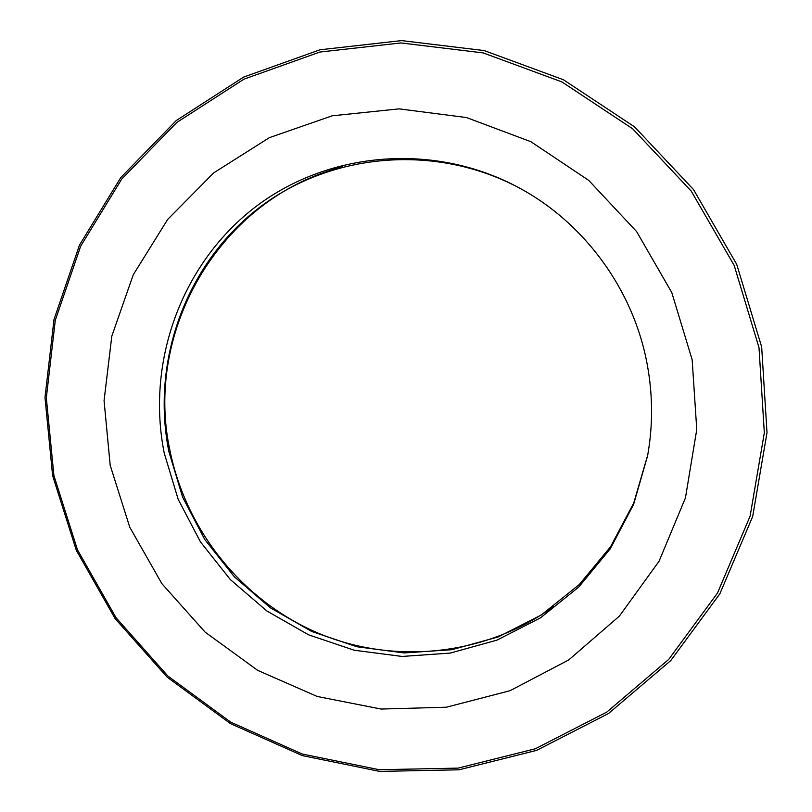<?xml version="1.0" encoding="UTF-8"?>
<svg xmlns="http://www.w3.org/2000/svg" width="812" height="812" viewBox="0 0 812 812"><rect width="100%" height="100%" fill="white"/><g stroke="black" fill="none" stroke-linecap="round" stroke-linejoin="round"><path stroke-width="1.22" d="M553.5 606.544C485.606 655.781 394.723 665.018 319.025 633.502C243.387 601.621 186.466 531.454 170.073 451.066C143.46 330.849 220.032 198.087 342.705 166.825M52.618 475.649L44.995 397.565L53.998 319.522L79.515 245.031L120.765 177.584L176.224 120.572L243.63 77.089L319.979 49.786L401.585 40.6L484.226 50.588L563.396 79.738L634.548 126.855L693.489 189.531L736.707 264.336L761.666 346.978L767.005 432.654L752.683 516.473L719.868 593.795L670.783 660.562L608.492 713.525L536.62 750.379L459.044 769.796L379.701 771.4L302.358 755.617L230.496 723.624L167.181 677.178L115.081 618.551L76.348 550.384L52.618 475.649M164.247 453.177C146.18 363.167 180.497 265.534 253.527 208.41C326.495 151.458 433.628 141.471 519.132 187.866C585.097 223.361 634.02 290.777 647.387 365.359C652.878 395.667 652.939 425.823 647.59 455.826L633.614 504.394L610.309 548.729L578.773 587.035L540.457 617.861L497.015 640.12L450.264 653.081L402.062 656.441L354.276 650.239L308.661 634.862L266.884 611L230.395 579.626L200.473 541.929L178.153 499.268L164.247 453.177M647.743 454.964L633.756 502.973L610.563 546.76L579.25 584.579L541.259 614.999L498.213 636.933L451.908 649.691L404.193 652.939L356.894 646.748L311.757 631.482L270.416 607.843L234.313 576.764L204.715 539.432L182.639 497.198L168.876 451.584C151.022 362.507 184.943 265.91 257.13 209.283C329.266 152.839 435.181 142.709 519.903 188.282M692.159 359.746L696.757 429.518L685.44 497.908L659.08 561.214L619.383 616.115L568.745 659.933L510.048 690.697L446.417 707.211L381.082 709.049L317.187 696.463L257.668 670.357L205.142 632.142L161.903 583.696L129.778 527.262L110.199 465.337L104.068 400.692L111.802 336.188L133.249 274.801L167.658 219.433L213.688 172.885L269.371 137.654L332.179 115.811L399.037 108.869L466.504 117.547L530.947 141.735L588.761 180.406L636.618 231.582L671.757 292.503L692.159 359.746M758.997 347.617L734.19 265.453L691.225 191.084L632.619 128.753L561.884 81.9L483.181 52.902L401.006 42.945L319.857 52.049L243.935 79.18L176.884 122.399L121.719 179.087L80.682 246.168L55.287 320.253L46.325 397.88L53.907 475.558L77.505 549.897L116.045 617.709L167.871 676.031L230.852 722.223L302.338 754.043L379.275 769.725L458.181 768.111L535.321 748.776L606.777 712.104L668.702 659.425L717.493 593.034L750.105 516.148L764.325 432.796L758.997 347.617"/></g></svg>
